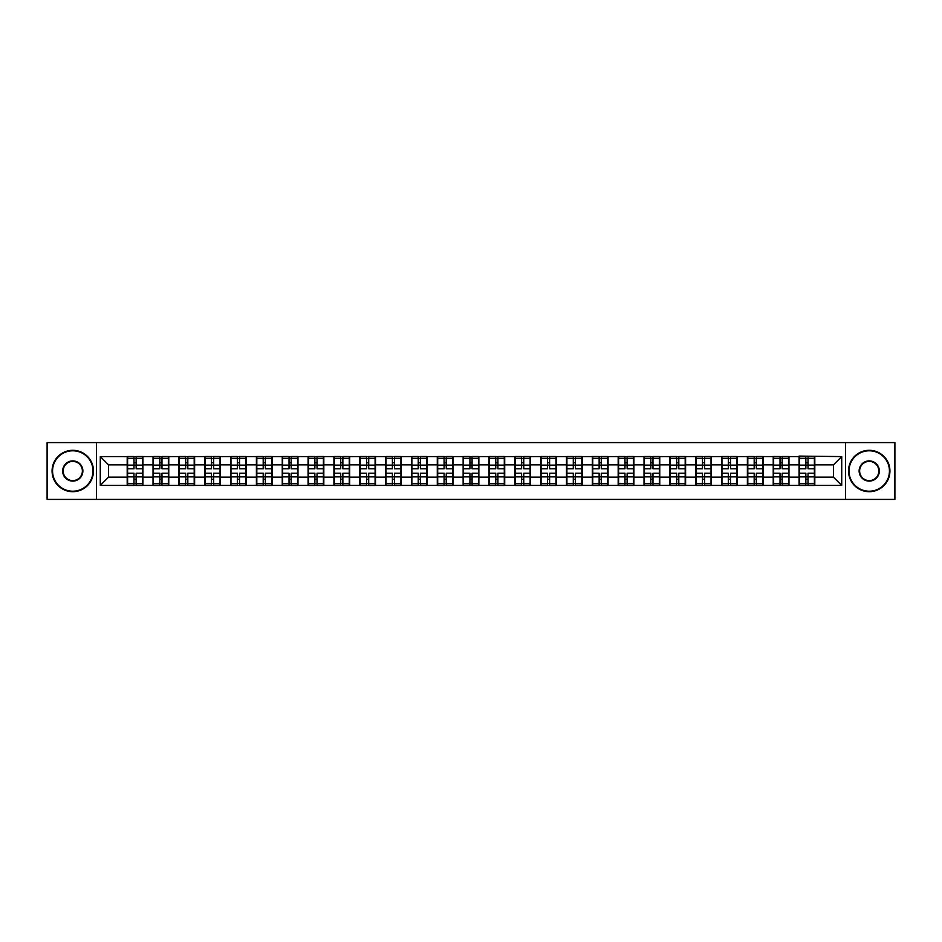 <?xml version="1.0" encoding="UTF-8"?>
<svg xmlns="http://www.w3.org/2000/svg" width="942" height="942" viewBox="0 0 942 942"><rect width="100%" height="100%" fill="white"/><g stroke="black" fill="none" stroke-linecap="round" stroke-linejoin="round"><path stroke-width="1.41" d="M845.539 499.413L894.9 499.413L894.9 442.587L845.539 442.587L845.539 499.413L96.461 499.413L96.461 442.587L47.1 442.587L47.1 499.413L96.461 499.413M845.539 442.587L96.461 442.587M833.446 477.135L833.446 464.865L814.806 464.865L814.806 477.135L833.446 477.135L841.724 485.413L841.724 456.587L799.075 456.093L799.075 464.865L788.972 464.865L788.972 477.135L799.075 477.135L799.075 464.865M841.724 485.413L100.276 485.413L100.276 456.587L127.194 456.587L127.194 464.865L108.554 464.865L108.554 477.135L127.194 477.135L127.194 464.865M799.075 456.587L127.194 456.587M799.075 477.135L799.075 485.413M788.972 477.135L788.972 485.413M788.972 456.587L788.972 464.865M763.126 477.135L773.229 477.135L773.229 464.865L763.126 464.865L763.126 485.413M773.229 477.135L773.229 485.413M773.229 456.587L773.229 464.865M763.126 456.587L763.126 464.865M737.28 477.135L747.383 477.135L747.383 464.865L737.28 464.865L737.28 485.413M747.383 477.135L747.383 485.413M747.383 456.587L747.383 464.865M737.28 456.587L737.28 464.865M711.446 477.135L721.548 477.135L721.548 464.865L711.446 464.865L711.446 485.413M721.548 477.135L721.548 485.413M721.548 456.587L721.548 464.865M711.446 456.587L711.446 464.865M685.599 477.135L695.702 477.135L695.702 464.865L685.599 464.865L685.599 485.413M695.702 477.135L695.702 485.413M695.702 456.587L695.702 464.865M685.599 456.587L685.599 464.865M659.753 477.135L669.868 477.135L669.868 464.865L659.753 464.865L659.753 485.413M669.868 477.135L669.868 485.413M669.868 456.587L669.868 464.865M659.753 456.587L659.753 464.865M633.919 477.135L644.022 477.135L644.022 464.865L633.919 464.865L633.919 485.413M644.022 477.135L644.022 485.413M644.022 456.587L644.022 464.865M633.919 456.587L633.919 464.865M608.073 477.135L618.176 477.135L618.176 464.865L608.073 464.865L608.073 485.413M618.176 477.135L618.176 485.413M618.176 456.587L618.176 464.865M608.073 456.587L608.073 464.865M582.238 477.135L592.341 477.135L592.341 464.865L582.238 464.865L582.238 485.413M592.341 477.135L592.341 485.413M592.341 456.587L592.341 464.865M582.238 456.587L582.238 464.865M556.392 477.135L566.495 477.135L566.495 464.865L556.392 464.865L556.392 485.413M566.495 477.135L566.495 485.413M566.495 456.587L566.495 464.865M556.392 456.587L556.392 464.865M530.546 477.135L540.661 477.135L540.661 464.865L530.546 464.865L530.546 485.413M540.661 477.135L540.661 485.413M540.661 456.587L540.661 464.865M530.546 456.587L530.546 464.865M504.712 477.135L514.815 477.135L514.815 464.865L504.712 464.865L504.712 485.413M514.815 477.135L514.815 485.413M514.815 456.587L514.815 464.865M504.712 456.587L504.712 464.865M478.866 477.135L488.969 477.135L488.969 464.865L478.866 464.865L478.866 485.413M488.969 477.135L488.969 485.413M488.969 456.587L488.969 464.865M478.866 456.587L478.866 464.865M453.031 477.135L463.134 477.135L463.134 464.865L453.031 464.865L453.031 485.413M463.134 477.135L463.134 485.413M463.134 456.587L463.134 464.865M453.031 456.587L453.031 464.865M427.185 477.135L437.288 477.135L437.288 464.865L427.185 464.865L427.185 485.413M437.288 477.135L437.288 485.413M437.288 456.587L437.288 464.865M427.185 456.587L427.185 464.865M401.339 477.135L411.454 477.135L411.454 464.865L401.339 464.865L401.339 485.413M411.454 477.135L411.454 485.413M411.454 456.587L411.454 464.865M401.339 456.587L401.339 464.865M375.505 477.135L385.608 477.135L385.608 464.865L375.505 464.865L375.505 485.413M385.608 477.135L385.608 485.413M385.608 456.587L385.608 464.865M375.505 456.587L375.505 464.865M349.659 477.135L359.762 477.135L359.762 464.865L349.659 464.865L349.659 485.413M359.762 477.135L359.762 485.413M359.762 456.587L359.762 464.865M349.659 456.587L349.659 464.865M323.824 477.135L333.927 477.135L333.927 464.865L323.824 464.865L323.824 485.413M333.927 477.135L333.927 485.413M333.927 456.587L333.927 464.865M323.824 456.587L323.824 464.865M297.978 477.135L308.081 477.135L308.081 464.865L297.978 464.865L297.978 485.413M308.081 477.135L308.081 485.413M308.081 456.587L308.081 464.865M297.978 456.587L297.978 464.865M272.132 477.135L282.247 477.135L282.247 464.865L272.132 464.865L272.132 485.413M282.247 477.135L282.247 485.413M282.247 456.587L282.247 464.865M272.132 456.587L272.132 464.865M246.298 477.135L256.401 477.135L256.401 464.865L246.298 464.865L246.298 485.413M256.401 477.135L256.401 485.413M256.401 456.587L256.401 464.865M246.298 456.587L246.298 464.865M220.452 477.135L230.555 477.135L230.555 464.865L220.452 464.865L220.452 485.413M230.555 477.135L230.555 485.413M230.555 456.587L230.555 464.865M220.452 456.587L220.452 464.865M194.617 477.135L204.72 477.135L204.72 464.865L194.617 464.865L194.617 485.413M204.72 477.135L204.72 485.413M204.72 456.587L204.72 464.865M194.617 456.587L194.617 464.865M168.771 477.135L178.874 477.135L178.874 464.865L168.771 464.865L168.771 485.413M178.874 477.135L178.874 485.413M178.874 456.587L178.874 464.865M168.771 456.587L168.771 464.865M142.925 477.135L153.028 477.135L153.028 464.865L142.925 464.865L142.925 485.413M153.028 477.135L153.028 485.413M153.028 456.587L153.028 464.865M142.925 456.587L142.925 464.865M127.194 477.135L127.194 485.413M108.554 477.135L100.276 485.413M100.276 456.587L108.554 464.865M814.806 477.135L814.806 485.413M814.806 456.587L814.806 464.865M841.724 456.587L833.446 464.865M142.513 473.237L142.513 485.495L136.143 485.495L136.143 473.237L142.513 473.237L142.513 456.505L136.143 456.505L136.143 458.33L142.513 458.33M127.606 465.124L133.988 465.124L133.988 456.505L127.606 456.505L127.606 473.237L133.988 473.237L133.988 485.495L127.606 485.495L127.606 483.67L133.988 483.67M133.988 462.734L136.143 462.734M136.143 458.577L133.988 458.577M133.988 465.148L136.143 465.148M133.988 465.124L133.988 468.763L127.606 468.763M127.606 458.33L133.988 458.33M133.988 476.852L136.143 476.852M133.988 483.423L136.143 483.423M133.988 479.266L136.143 479.266M127.606 473.237L127.606 483.67M136.143 483.67L142.513 483.67M136.143 458.33L136.143 468.763L142.513 468.763M168.359 473.237L168.359 485.495L161.977 485.495L161.977 473.237L168.359 473.237L168.359 456.505L161.977 456.505L161.977 458.33L168.359 458.33M153.452 465.124L159.822 465.124L159.822 456.505L153.452 456.505L153.452 473.237L159.822 473.237L159.822 485.495L153.452 485.495L153.452 483.67L159.822 483.67M159.822 462.734L161.977 462.734M161.977 458.577L159.822 458.577M159.822 465.148L161.977 465.148M159.822 465.124L159.822 468.763L153.452 468.763M153.452 458.33L159.822 458.33M159.822 476.852L161.977 476.852M159.822 483.423L161.977 483.423M159.822 479.266L161.977 479.266M153.452 473.237L153.452 483.67M161.977 483.67L168.359 483.67M161.977 458.33L161.977 468.763L168.359 468.763M194.193 473.237L194.193 485.495L187.823 485.495L187.823 473.237L194.193 473.237L194.193 456.505L187.823 456.505L187.823 458.33L194.193 458.33M179.286 465.124L185.668 465.124L185.668 456.505L179.286 456.505L179.286 473.237L185.668 473.237L185.668 485.495L179.286 485.495L179.286 483.67L185.668 483.67M185.668 462.734L187.823 462.734M187.823 458.577L185.668 458.577M185.668 465.148L187.823 465.148M185.668 465.124L185.668 468.763L179.286 468.763M179.286 458.33L185.668 458.33M185.668 476.852L187.823 476.852M185.668 483.423L187.823 483.423M185.668 479.266L187.823 479.266M179.286 473.237L179.286 483.67M187.823 483.67L194.193 483.67M187.823 458.33L187.823 468.763L194.193 468.763M220.039 473.237L220.039 485.495L213.657 485.495L213.657 473.237L220.039 473.237L220.039 456.505L213.657 456.505L213.657 458.33L220.039 458.33M205.132 465.124L211.503 465.124L211.503 456.505L205.132 456.505L205.132 473.237L211.503 473.237L211.503 485.495L205.132 485.495L205.132 483.67L211.503 483.67M211.503 462.734L213.657 462.734M213.657 458.577L211.503 458.577M211.503 465.148L213.657 465.148M211.503 465.124L211.503 468.763L205.132 468.763M205.132 458.33L211.503 458.33M211.503 476.852L213.657 476.852M211.503 483.423L213.657 483.423M211.503 479.266L213.657 479.266M205.132 473.237L205.132 483.67M213.657 483.67L220.039 483.67M213.657 458.33L213.657 468.763L220.039 468.763M245.886 473.237L245.886 485.495L239.504 485.495L239.504 473.237L245.886 473.237L245.886 456.505L239.504 456.505L239.504 458.33L245.886 458.33M230.967 465.124L237.349 465.124L237.349 456.505L230.967 456.505L230.967 473.237L237.349 473.237L237.349 485.495L230.967 485.495L230.967 483.67L237.349 483.67M237.349 462.734L239.504 462.734M239.504 458.577L237.349 458.577M237.349 465.148L239.504 465.148M237.349 465.124L237.349 468.763L230.967 468.763M230.967 458.33L237.349 458.33M237.349 476.852L239.504 476.852M237.349 483.423L239.504 483.423M237.349 479.266L239.504 479.266M230.967 473.237L230.967 483.67M239.504 483.67L245.886 483.67M239.504 458.33L239.504 468.763L245.886 468.763M271.72 473.237L271.72 485.495L265.35 485.495L265.35 473.237L271.72 473.237L271.72 456.505L265.35 456.505L265.35 458.33L271.72 458.33M256.813 465.124L263.195 465.124L263.195 456.505L256.813 456.505L256.813 473.237L263.195 473.237L263.195 485.495L256.813 485.495L256.813 483.67L263.195 483.67M263.195 462.734L265.35 462.734M265.35 458.577L263.195 458.577M263.195 465.148L265.35 465.148M263.195 465.124L263.195 468.763L256.813 468.763M256.813 458.33L263.195 458.33M263.195 476.852L265.35 476.852M263.195 483.423L265.35 483.423M263.195 479.266L265.35 479.266M256.813 473.237L256.813 483.67M265.35 483.67L271.72 483.67M265.35 458.33L265.35 468.763L271.72 468.763M72.781 491.206A20.206 20.206 0 0 0 92.987 471A20.206 20.206 0 0 0 72.781 450.794A20.206 20.206 0 0 0 52.564 471A20.206 20.206 0 0 0 72.781 491.206M72.781 450.3A20.7 20.7 0 0 1 93.482 471A20.7 20.7 0 0 1 72.781 491.7A20.7 20.7 0 0 1 52.069 471A20.7 20.7 0 0 1 72.781 450.3M72.781 481.103A10.103 10.103 0 0 1 62.667 471A10.103 10.103 0 0 1 72.781 460.897A10.103 10.103 0 0 1 82.884 471A10.103 10.103 0 0 1 72.781 481.103M72.781 461.392A9.608 9.608 0 0 0 63.173 471A9.608 9.608 0 0 0 72.781 480.608A9.608 9.608 0 0 0 82.378 471A9.608 9.608 0 0 0 72.781 461.392M869.219 491.206A20.206 20.206 0 0 0 889.436 471A20.206 20.206 0 0 0 869.219 450.794A20.206 20.206 0 0 0 849.013 471A20.206 20.206 0 0 0 869.219 491.206M869.219 450.3A20.7 20.7 0 0 1 889.931 471A20.7 20.7 0 0 1 869.219 491.7A20.7 20.7 0 0 1 848.518 471A20.7 20.7 0 0 1 869.219 450.3M869.219 481.103A10.103 10.103 0 0 1 859.116 471A10.103 10.103 0 0 1 869.219 460.897A10.103 10.103 0 0 1 879.333 471A10.103 10.103 0 0 1 869.219 481.103M869.219 461.392A9.608 9.608 0 0 0 859.622 471A9.608 9.608 0 0 0 869.219 480.608A9.608 9.608 0 0 0 878.827 471A9.608 9.608 0 0 0 869.219 461.392M297.566 473.237L297.566 485.495L291.184 485.495L291.184 473.237L297.566 473.237L297.566 456.505L291.184 456.505L291.184 458.33L297.566 458.33M282.659 465.124L289.029 465.124L289.029 456.505L282.659 456.505L282.659 473.237L289.029 473.237L289.029 485.495L282.659 485.495L282.659 483.67L289.029 483.67M289.029 462.734L291.184 462.734M291.184 458.577L289.029 458.577M289.029 465.148L291.184 465.148M289.029 465.124L289.029 468.763L282.659 468.763M282.659 458.33L289.029 458.33M289.029 476.852L291.184 476.852M289.029 483.423L291.184 483.423M289.029 479.266L291.184 479.266M282.659 473.237L282.659 483.67M291.184 483.67L297.566 483.67M291.184 458.33L291.184 468.763L297.566 468.763M323.4 473.237L323.4 485.495L317.03 485.495L317.03 473.237L323.4 473.237L323.4 456.505L317.03 456.505L317.03 458.33L323.4 458.33M308.493 465.124L314.875 465.124L314.875 456.505L308.493 456.505L308.493 473.237L314.875 473.237L314.875 485.495L308.493 485.495L308.493 483.67L314.875 483.67M314.875 462.734L317.03 462.734M317.03 458.577L314.875 458.577M314.875 465.148L317.03 465.148M314.875 465.124L314.875 468.763L308.493 468.763M308.493 458.33L314.875 458.33M314.875 476.852L317.03 476.852M314.875 483.423L317.03 483.423M314.875 479.266L317.03 479.266M308.493 473.237L308.493 483.67M317.03 483.67L323.4 483.67M317.03 458.33L317.03 468.763L323.4 468.763M349.247 473.237L349.247 485.495L342.864 485.495L342.864 473.237L349.247 473.237L349.247 456.505L342.864 456.505L342.864 458.33L349.247 458.33M334.339 465.124L340.721 465.124L340.721 456.505L334.339 456.505L334.339 473.237L340.721 473.237L340.721 485.495L334.339 485.495L334.339 483.67L340.721 483.67M340.721 462.734L342.864 462.734M342.864 458.577L340.721 458.577M340.721 465.148L342.864 465.148M340.721 465.124L340.721 468.763L334.339 468.763M334.339 458.33L340.721 458.33M340.721 476.852L342.864 476.852M340.721 483.423L342.864 483.423M340.721 479.266L342.864 479.266M334.339 473.237L334.339 483.67M342.864 483.67L349.247 483.67M342.864 458.33L342.864 468.763L349.247 468.763M375.093 473.237L375.093 485.495L368.711 485.495L368.711 473.237L375.093 473.237L375.093 456.505L368.711 456.505L368.711 458.33L375.093 458.33M360.185 465.124L366.556 465.124L366.556 456.505L360.185 456.505L360.185 473.237L366.556 473.237L366.556 485.495L360.185 485.495L360.185 483.67L366.556 483.67M366.556 462.734L368.711 462.734M368.711 458.577L366.556 458.577M366.556 465.148L368.711 465.148M366.556 465.124L366.556 468.763L360.185 468.763M360.185 458.33L366.556 458.33M366.556 476.852L368.711 476.852M366.556 483.423L368.711 483.423M366.556 479.266L368.711 479.266M360.185 473.237L360.185 483.67M368.711 483.67L375.093 483.67M368.711 458.33L368.711 468.763L375.093 468.763M400.927 473.237L400.927 485.495L394.557 485.495L394.557 473.237L400.927 473.237L400.927 456.505L394.557 456.505L394.557 458.33L400.927 458.33M386.02 465.124L392.402 465.124L392.402 456.505L386.02 456.505L386.02 473.237L392.402 473.237L392.402 485.495L386.02 485.495L386.02 483.67L392.402 483.67M392.402 462.734L394.557 462.734M394.557 458.577L392.402 458.577M392.402 465.148L394.557 465.148M392.402 465.124L392.402 468.763L386.02 468.763M386.02 458.33L392.402 458.33M392.402 476.852L394.557 476.852M392.402 483.423L394.557 483.423M392.402 479.266L394.557 479.266M386.02 473.237L386.02 483.67M394.557 483.67L400.927 483.67M394.557 458.33L394.557 468.763L400.927 468.763M426.773 473.237L426.773 485.495L420.391 485.495L420.391 473.237L426.773 473.237L426.773 456.505L420.391 456.505L420.391 458.33L426.773 458.33M411.866 465.124L418.236 465.124L418.236 456.505L411.866 456.505L411.866 473.237L418.236 473.237L418.236 485.495L411.866 485.495L411.866 483.67L418.236 483.67M418.236 462.734L420.391 462.734M420.391 458.577L418.236 458.577M418.236 465.148L420.391 465.148M418.236 465.124L418.236 468.763L411.866 468.763M411.866 458.33L418.236 458.33M418.236 476.852L420.391 476.852M418.236 483.423L420.391 483.423M418.236 479.266L420.391 479.266M411.866 473.237L411.866 483.67M420.391 483.67L426.773 483.67M420.391 458.33L420.391 468.763L426.773 468.763M452.607 473.237L452.607 485.495L446.237 485.495L446.237 473.237L452.607 473.237L452.607 456.505L446.237 456.505L446.237 458.33L452.607 458.33M437.7 465.124L444.082 465.124L444.082 456.505L437.7 456.505L437.7 473.237L444.082 473.237L444.082 485.495L437.7 485.495L437.7 483.67L444.082 483.67M444.082 462.734L446.237 462.734M446.237 458.577L444.082 458.577M444.082 465.148L446.237 465.148M444.082 465.124L444.082 468.763L437.7 468.763M437.7 458.33L444.082 458.33M444.082 476.852L446.237 476.852M444.082 483.423L446.237 483.423M444.082 479.266L446.237 479.266M437.7 473.237L437.7 483.67M446.237 483.67L452.607 483.67M446.237 458.33L446.237 468.763L452.607 468.763M478.454 473.237L478.454 485.495L472.072 485.495L472.072 473.237L478.454 473.237L478.454 456.505L472.072 456.505L472.072 458.33L478.454 458.33M463.546 465.124L469.928 465.124L469.928 456.505L463.546 456.505L463.546 473.237L469.928 473.237L469.928 485.495L463.546 485.495L463.546 483.67L469.928 483.67M469.928 462.734L472.072 462.734M472.072 458.577L469.928 458.577M469.928 465.148L472.072 465.148M469.928 465.124L469.928 468.763L463.546 468.763M463.546 458.33L469.928 458.33M469.928 476.852L472.072 476.852M469.928 483.423L472.072 483.423M469.928 479.266L472.072 479.266M463.546 473.237L463.546 483.67M472.072 483.67L478.454 483.67M472.072 458.33L472.072 468.763L478.454 468.763M504.3 473.237L504.3 485.495L497.918 485.495L497.918 473.237L504.3 473.237L504.3 456.505L497.918 456.505L497.918 458.33L504.3 458.33M489.393 465.124L495.763 465.124L495.763 456.505L489.393 456.505L489.393 473.237L495.763 473.237L495.763 485.495L489.393 485.495L489.393 483.67L495.763 483.67M495.763 462.734L497.918 462.734M497.918 458.577L495.763 458.577M495.763 465.148L497.918 465.148M495.763 465.124L495.763 468.763L489.393 468.763M489.393 458.33L495.763 458.33M495.763 476.852L497.918 476.852M495.763 483.423L497.918 483.423M495.763 479.266L497.918 479.266M489.393 473.237L489.393 483.67M497.918 483.67L504.3 483.67M497.918 458.33L497.918 468.763L504.3 468.763M530.134 473.237L530.134 485.495L523.764 485.495L523.764 473.237L530.134 473.237L530.134 456.505L523.764 456.505L523.764 458.33L530.134 458.33M515.227 465.124L521.609 465.124L521.609 456.505L515.227 456.505L515.227 473.237L521.609 473.237L521.609 485.495L515.227 485.495L515.227 483.67L521.609 483.67M521.609 462.734L523.764 462.734M523.764 458.577L521.609 458.577M521.609 465.148L523.764 465.148M521.609 465.124L521.609 468.763L515.227 468.763M515.227 458.33L521.609 458.33M521.609 476.852L523.764 476.852M521.609 483.423L523.764 483.423M521.609 479.266L523.764 479.266M515.227 473.237L515.227 483.67M523.764 483.67L530.134 483.67M523.764 458.33L523.764 468.763L530.134 468.763M555.98 473.237L555.98 485.495L549.598 485.495L549.598 473.237L555.98 473.237L555.98 456.505L549.598 456.505L549.598 458.33L555.98 458.33M541.073 465.124L547.443 465.124L547.443 456.505L541.073 456.505L541.073 473.237L547.443 473.237L547.443 485.495L541.073 485.495L541.073 483.67L547.443 483.67M547.443 462.734L549.598 462.734M549.598 458.577L547.443 458.577M547.443 465.148L549.598 465.148M547.443 465.124L547.443 468.763L541.073 468.763M541.073 458.33L547.443 458.33M547.443 476.852L549.598 476.852M547.443 483.423L549.598 483.423M547.443 479.266L549.598 479.266M541.073 473.237L541.073 483.67M549.598 483.67L555.98 483.67M549.598 458.33L549.598 468.763L555.98 468.763M581.815 473.237L581.815 485.495L575.444 485.495L575.444 473.237L581.815 473.237L581.815 456.505L575.444 456.505L575.444 458.33L581.815 458.33M566.907 465.124L573.289 465.124L573.289 456.505L566.907 456.505L566.907 473.237L573.289 473.237L573.289 485.495L566.907 485.495L566.907 483.67L573.289 483.67M573.289 462.734L575.444 462.734M575.444 458.577L573.289 458.577M573.289 465.148L575.444 465.148M573.289 465.124L573.289 468.763L566.907 468.763M566.907 458.33L573.289 458.33M573.289 476.852L575.444 476.852M573.289 483.423L575.444 483.423M573.289 479.266L575.444 479.266M566.907 473.237L566.907 483.67M575.444 483.67L581.815 483.67M575.444 458.33L575.444 468.763L581.815 468.763M607.661 473.237L607.661 485.495L601.279 485.495L601.279 473.237L607.661 473.237L607.661 456.505L601.279 456.505L601.279 458.33L607.661 458.33M592.753 465.124L599.136 465.124L599.136 456.505L592.753 456.505L592.753 473.237L599.136 473.237L599.136 485.495L592.753 485.495L592.753 483.67L599.136 483.67M599.136 462.734L601.279 462.734M601.279 458.577L599.136 458.577M599.136 465.148L601.279 465.148M599.136 465.124L599.136 468.763L592.753 468.763M592.753 458.33L599.136 458.33M599.136 476.852L601.279 476.852M599.136 483.423L601.279 483.423M599.136 479.266L601.279 479.266M592.753 473.237L592.753 483.67M601.279 483.67L607.661 483.67M601.279 458.33L601.279 468.763L607.661 468.763M633.507 473.237L633.507 485.495L627.125 485.495L627.125 473.237L633.507 473.237L633.507 456.505L627.125 456.505L627.125 458.33L633.507 458.33M618.6 465.124L624.97 465.124L624.97 456.505L618.6 456.505L618.6 473.237L624.97 473.237L624.97 485.495L618.6 485.495L618.6 483.67L624.97 483.67M624.97 462.734L627.125 462.734M627.125 458.577L624.97 458.577M624.97 465.148L627.125 465.148M624.97 465.124L624.97 468.763L618.6 468.763M618.6 458.33L624.97 458.33M624.97 476.852L627.125 476.852M624.97 483.423L627.125 483.423M624.97 479.266L627.125 479.266M618.6 473.237L618.6 483.67M627.125 483.67L633.507 483.67M627.125 458.33L627.125 468.763L633.507 468.763M659.341 473.237L659.341 485.495L652.971 485.495L652.971 473.237L659.341 473.237L659.341 456.505L652.971 456.505L652.971 458.33L659.341 458.33M644.434 465.124L650.816 465.124L650.816 456.505L644.434 456.505L644.434 473.237L650.816 473.237L650.816 485.495L644.434 485.495L644.434 483.67L650.816 483.67M650.816 462.734L652.971 462.734M652.971 458.577L650.816 458.577M650.816 465.148L652.971 465.148M650.816 465.124L650.816 468.763L644.434 468.763M644.434 458.33L650.816 458.33M650.816 476.852L652.971 476.852M650.816 483.423L652.971 483.423M650.816 479.266L652.971 479.266M644.434 473.237L644.434 483.67M652.971 483.67L659.341 483.67M652.971 458.33L652.971 468.763L659.341 468.763M685.187 473.237L685.187 485.495L678.805 485.495L678.805 473.237L685.187 473.237L685.187 456.505L678.805 456.505L678.805 458.33L685.187 458.33M670.28 465.124L676.65 465.124L676.65 456.505L670.28 456.505L670.28 473.237L676.65 473.237L676.65 485.495L670.28 485.495L670.28 483.67L676.65 483.67M676.65 462.734L678.805 462.734M678.805 458.577L676.65 458.577M676.65 465.148L678.805 465.148M676.65 465.124L676.65 468.763L670.28 468.763M670.28 458.33L676.65 458.33M676.65 476.852L678.805 476.852M676.65 483.423L678.805 483.423M676.65 479.266L678.805 479.266M670.28 473.237L670.28 483.67M678.805 483.67L685.187 483.67M678.805 458.33L678.805 468.763L685.187 468.763M711.033 473.237L711.033 485.495L704.651 485.495L704.651 473.237L711.033 473.237L711.033 456.505L704.651 456.505L704.651 458.33L711.033 458.33M696.114 465.124L702.496 465.124L702.496 456.505L696.114 456.505L696.114 473.237L702.496 473.237L702.496 485.495L696.114 485.495L696.114 483.67L702.496 483.67M702.496 462.734L704.651 462.734M704.651 458.577L702.496 458.577M702.496 465.148L704.651 465.148M702.496 465.124L702.496 468.763L696.114 468.763M696.114 458.33L702.496 458.33M702.496 476.852L704.651 476.852M702.496 483.423L704.651 483.423M702.496 479.266L704.651 479.266M696.114 473.237L696.114 483.67M704.651 483.67L711.033 483.67M704.651 458.33L704.651 468.763L711.033 468.763M736.868 473.237L736.868 485.495L730.497 485.495L730.497 473.237L736.868 473.237L736.868 456.505L730.497 456.505L730.497 458.33L736.868 458.33M721.961 465.124L728.343 465.124L728.343 456.505L721.961 456.505L721.961 473.237L728.343 473.237L728.343 485.495L721.961 485.495L721.961 483.67L728.343 483.67M728.343 462.734L730.497 462.734M730.497 458.577L728.343 458.577M728.343 465.148L730.497 465.148M728.343 465.124L728.343 468.763L721.961 468.763M721.961 458.33L728.343 458.33M728.343 476.852L730.497 476.852M728.343 483.423L730.497 483.423M728.343 479.266L730.497 479.266M721.961 473.237L721.961 483.67M730.497 483.67L736.868 483.67M730.497 458.33L730.497 468.763L736.868 468.763M762.714 473.237L762.714 485.495L756.332 485.495L756.332 473.237L762.714 473.237L762.714 456.505L756.332 456.505L756.332 458.33L762.714 458.33M747.807 465.124L754.177 465.124L754.177 456.505L747.807 456.505L747.807 473.237L754.177 473.237L754.177 485.495L747.807 485.495L747.807 483.67L754.177 483.67M754.177 462.734L756.332 462.734M756.332 458.577L754.177 458.577M754.177 465.148L756.332 465.148M754.177 465.124L754.177 468.763L747.807 468.763M747.807 458.33L754.177 458.33M754.177 476.852L756.332 476.852M754.177 483.423L756.332 483.423M754.177 479.266L756.332 479.266M747.807 473.237L747.807 483.67M756.332 483.67L762.714 483.67M756.332 458.33L756.332 468.763L762.714 468.763M788.548 473.237L788.548 485.495L782.178 485.495L782.178 473.237L788.548 473.237L788.548 456.505L782.178 456.505L782.178 458.33L788.548 458.33M773.641 465.124L780.023 465.124L780.023 456.505L773.641 456.505L773.641 473.237L780.023 473.237L780.023 485.495L773.641 485.495L773.641 483.67L780.023 483.67M780.023 462.734L782.178 462.734M782.178 458.577L780.023 458.577M780.023 465.148L782.178 465.148M780.023 465.124L780.023 468.763L773.641 468.763M773.641 458.33L780.023 458.33M780.023 476.852L782.178 476.852M780.023 483.423L782.178 483.423M780.023 479.266L782.178 479.266M773.641 473.237L773.641 483.67M782.178 483.67L788.548 483.67M782.178 458.33L782.178 468.763L788.548 468.763M814.394 473.237L814.394 485.495L808.012 485.495L808.012 473.237L814.394 473.237L814.394 456.505L808.012 456.505L808.012 458.33L814.394 458.33M799.487 465.124L805.857 465.124L805.857 456.505L799.487 456.505L799.487 473.237L805.857 473.237L805.857 485.495L799.487 485.495L799.487 483.67L805.857 483.67M805.857 462.734L808.012 462.734M808.012 458.577L805.857 458.577M805.857 465.148L808.012 465.148M805.857 465.124L805.857 468.763L799.487 468.763M799.487 458.33L805.857 458.33M805.857 476.852L808.012 476.852M805.857 483.423L808.012 483.423M805.857 479.266L808.012 479.266M799.487 473.237L799.487 483.67M808.012 483.67L814.394 483.67M808.012 458.33L808.012 468.763L814.394 468.763M127.606 476.876L133.988 476.876M136.143 476.876L142.513 476.876M136.143 465.124L142.513 465.124M153.452 476.876L159.822 476.876M161.977 476.876L168.359 476.876M161.977 465.124L168.359 465.124M179.286 476.876L185.668 476.876M187.823 476.876L194.193 476.876M187.823 465.124L194.193 465.124M205.132 476.876L211.503 476.876M213.657 476.876L220.039 476.876M213.657 465.124L220.039 465.124M230.967 476.876L237.349 476.876M239.504 476.876L245.886 476.876M239.504 465.124L245.886 465.124M256.813 476.876L263.195 476.876M265.35 476.876L271.72 476.876M265.35 465.124L271.72 465.124M282.659 476.876L289.029 476.876M291.184 476.876L297.566 476.876M291.184 465.124L297.566 465.124M308.493 476.876L314.875 476.876M317.03 476.876L323.4 476.876M317.03 465.124L323.4 465.124M334.339 476.876L340.721 476.876M342.864 476.876L349.247 476.876M342.864 465.124L349.247 465.124M360.185 476.876L366.556 476.876M368.711 476.876L375.093 476.876M368.711 465.124L375.093 465.124M386.02 476.876L392.402 476.876M394.557 476.876L400.927 476.876M394.557 465.124L400.927 465.124M411.866 476.876L418.236 476.876M420.391 476.876L426.773 476.876M420.391 465.124L426.773 465.124M437.7 476.876L444.082 476.876M446.237 476.876L452.607 476.876M446.237 465.124L452.607 465.124M463.546 476.876L469.928 476.876M472.072 476.876L478.454 476.876M472.072 465.124L478.454 465.124M489.393 476.876L495.763 476.876M497.918 476.876L504.3 476.876M497.918 465.124L504.3 465.124M515.227 476.876L521.609 476.876M523.764 476.876L530.134 476.876M523.764 465.124L530.134 465.124M541.073 476.876L547.443 476.876M549.598 476.876L555.98 476.876M549.598 465.124L555.98 465.124M566.907 476.876L573.289 476.876M575.444 476.876L581.815 476.876M575.444 465.124L581.815 465.124M592.753 476.876L599.136 476.876M601.279 476.876L607.661 476.876M601.279 465.124L607.661 465.124M618.6 476.876L624.97 476.876M627.125 476.876L633.507 476.876M627.125 465.124L633.507 465.124M644.434 476.876L650.816 476.876M652.971 476.876L659.341 476.876M652.971 465.124L659.341 465.124M670.28 476.876L676.65 476.876M678.805 476.876L685.187 476.876M678.805 465.124L685.187 465.124M696.114 476.876L702.496 476.876M704.651 476.876L711.033 476.876M704.651 465.124L711.033 465.124M721.961 476.876L728.343 476.876M730.497 476.876L736.868 476.876M730.497 465.124L736.868 465.124M747.807 476.876L754.177 476.876M756.332 476.876L762.714 476.876M756.332 465.124L762.714 465.124M773.641 476.876L780.023 476.876M782.178 476.876L788.548 476.876M782.178 465.124L788.548 465.124M799.487 476.876L805.857 476.876M808.012 476.876L814.394 476.876M808.012 465.124L814.394 465.124"/></g></svg>

